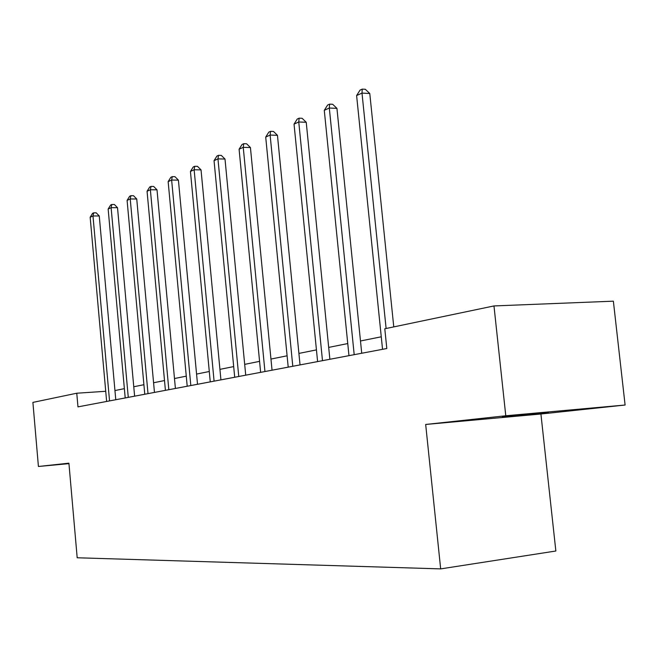<?xml version="1.0" encoding="UTF-8"?>
<svg xmlns="http://www.w3.org/2000/svg" width="658" height="658" viewBox="0 0 658 658"><rect width="100%" height="100%" fill="white"/><g stroke="black" fill="none" stroke-linecap="round" stroke-linejoin="round"><path stroke-width="0.99" d="M502.358 416.859L548.377 412.434L502.358 416.859M625.1 405.024L505.78 415.766L425.677 424.459L540.917 414.005L625.1 405.024L613.371 301.175L493.977 305.937L384.79 328.778L386.814 348.51L77.973 406.874L76.764 393.221L32.9 402.4L38.419 466.481L68.95 463.635M540.917 414.005L555.854 551.009L440.671 568.89L77.192 557.77L68.909 463.174L38.419 466.481M505.78 415.766L493.977 305.937M425.677 424.459L440.671 568.89M105.724 391.288L76.764 393.221M381.262 336.797L360.485 340.984M347.753 343.558L328.687 347.408M316.432 349.883L298.905 353.42M287.102 355.797L270.964 359.062M259.573 361.357L244.686 364.368M233.68 366.588L219.928 369.36M209.293 371.507L196.569 374.081M186.272 376.154L174.485 378.539M164.508 380.546L153.585 382.759M143.905 384.708L133.763 386.756M124.37 388.648L114.953 390.556M115.775 399.735L99.259 215.972L92.984 215.964L109.549 400.911M90.162 217.255L92.572 213.348L93.699 212.83L92.984 215.964L90.162 217.255L106.637 401.462M93.699 212.83L96.208 212.83L99.259 215.972M134.619 396.174L117.519 207.706L111.12 207.681L128.277 397.374M108.151 209.038L110.634 205.025L111.819 204.482L111.12 207.681L108.151 209.038L125.209 397.95M111.819 204.482L114.377 204.49L117.519 207.706M154.466 392.423L136.741 199.004L130.226 198.955L148.009 393.64M127.093 200.386L129.651 196.265L130.901 195.689L130.226 198.955L127.093 200.386L144.776 394.249M130.901 195.689L133.508 195.714L136.741 199.004M175.406 388.467L157.007 189.833L150.369 189.759L168.826 389.709M147.063 191.264L149.695 187.028L151.019 186.42L150.369 189.759L147.063 191.264L165.413 390.35M151.019 186.42L153.668 186.453L157.007 189.833M197.523 384.288L178.408 180.144L171.639 180.045L190.82 385.555M168.152 181.633L170.858 177.282L172.256 176.64L171.639 180.045L168.152 181.633L187.209 386.238M172.256 176.64L174.962 176.681L178.408 180.144M220.924 379.863L201.035 169.896L194.135 169.764L214.089 381.155M190.442 171.45L193.238 166.968L194.71 166.285L194.135 169.764L190.442 171.45L210.264 381.879M194.71 166.285L197.474 166.342L201.035 169.896M245.722 375.175L225.003 159.047L217.963 158.882L238.755 376.491M214.047 160.667L216.934 156.053L218.505 155.329L217.963 158.882L214.047 160.667L234.7 377.256M218.505 155.329L221.31 155.403L225.003 159.047M272.042 370.199L250.427 147.54L243.246 147.334L264.944 371.548M239.093 149.234L242.078 144.464L243.74 143.699L243.246 147.334L239.093 149.234L260.634 372.354M243.74 143.699L246.61 143.789L250.427 147.54M300.04 364.91L277.454 135.309L270.125 135.054L292.794 366.284M265.709 137.078L268.793 132.159L270.561 131.337L270.125 135.054L265.709 137.078L288.212 367.148M270.561 131.337L273.489 131.444L277.454 135.309M329.872 359.276L306.233 122.281L298.757 121.977L322.486 360.666M294.044 124.132L297.243 119.049L299.135 118.177L298.757 121.977L294.044 124.132L317.6 361.596M299.135 118.177L302.121 118.3L306.233 122.281M361.727 353.256L336.937 108.373L329.313 108.019L354.193 354.678M324.279 110.322L327.602 105.058L329.617 104.137L329.313 108.019L324.279 110.322L348.97 355.665M329.617 104.137L332.66 104.277L336.937 108.373M393.772 326.903L369.78 93.51L361.999 93.091L386.114 328.506M356.611 95.558L360.058 90.105L362.221 89.11L361.999 93.091L356.611 95.558L382.545 349.316M362.221 89.11L365.33 89.282L369.78 93.51"/></g></svg>
